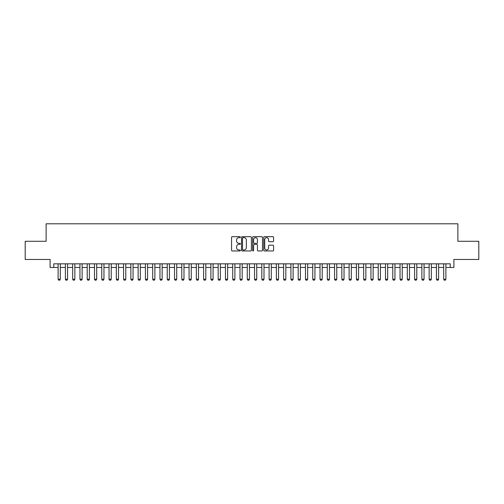 <?xml version="1.0" encoding="UTF-8"?>
<svg xmlns="http://www.w3.org/2000/svg" width="504" height="504" viewBox="0 0 504 504"><rect width="100%" height="100%" fill="white"/><g stroke="black" fill="none" stroke-linecap="round" stroke-linejoin="round"><path stroke-width="0.76" d="M240.358 237.176A0.498 0.498 0 0 0 239.86 236.672L232.275 236.672A0.712 0.712 0 0 0 231.556 237.39L231.556 250.242A0.712 0.712 0 0 0 232.275 250.954L239.86 250.954A0.498 0.498 0 0 0 240.358 250.457A0.498 0.498 0 0 0 239.86 249.959L238.877 249.959A2.287 2.287 0 0 1 236.597 247.672L236.597 246.601A2.287 2.287 0 0 1 238.877 244.314L239.86 244.314A0.498 0.498 0 0 0 240.358 243.816A0.498 0.498 0 0 0 239.86 243.319L238.877 243.319A2.287 2.287 0 0 1 236.597 241.032L236.597 239.961A2.287 2.287 0 0 1 238.877 237.674L239.86 237.674A0.498 0.498 0 0 0 240.358 237.176M272.872 241.712A0.712 0.712 0 0 0 273.584 240.994L273.584 237.39A0.712 0.712 0 0 0 272.872 236.672L264.442 236.672A0.712 0.712 0 0 0 263.731 237.39L263.731 250.242A0.712 0.712 0 0 0 264.442 250.954L272.872 250.954A0.712 0.712 0 0 0 273.584 250.242L273.584 245.889A0.712 0.712 0 0 0 272.872 245.171L269.262 245.171A0.712 0.712 0 0 0 268.55 245.889L268.55 248.044A1.909 1.909 0 0 1 266.641 249.959A1.909 1.909 0 0 1 264.726 248.044L264.726 239.583A1.909 1.909 0 0 1 266.641 237.674A1.909 1.909 0 0 1 268.55 239.583L268.55 240.994A0.712 0.712 0 0 0 269.262 241.712L272.872 241.712M53.752 267.46L53.752 263.825L450.248 263.825L450.248 267.46L453.884 267.46L453.884 259.459L478.8 259.459L478.8 241.271L457.884 241.271L457.884 223.808L46.116 223.808L46.116 241.271L25.2 241.271L25.2 259.459L50.117 259.459L50.117 267.46L58.117 267.46M251.376 237.39A0.712 0.712 0 0 0 250.658 236.672L242.235 236.672A0.712 0.712 0 0 0 241.523 237.39L241.523 250.242A0.712 0.712 0 0 0 242.235 250.954L250.658 250.954A0.712 0.712 0 0 0 251.376 250.242L251.376 237.39M253.342 236.672L261.765 236.672A0.712 0.712 0 0 1 262.477 237.39L262.477 250.242A0.712 0.712 0 0 1 261.765 250.954L258.161 250.954A0.712 0.712 0 0 1 257.443 250.242L257.443 245.032A0.712 0.712 0 0 0 256.731 244.314L254.337 244.314A0.712 0.712 0 0 0 253.625 245.032L253.625 250.457A0.498 0.498 0 0 1 253.128 250.954A0.498 0.498 0 0 1 252.624 250.457L252.624 237.39A0.712 0.712 0 0 1 253.342 236.672M60.304 267.46L65.394 267.46M67.58 267.46L72.67 267.46M74.85 267.46L79.947 267.46M82.127 267.46L87.217 267.46M89.403 267.46L94.494 267.46M96.68 267.46L101.77 267.46M103.95 267.46L109.047 267.46M111.227 267.46L116.323 267.46M118.503 267.46L123.593 267.46M125.779 267.46L130.87 267.46M133.05 267.46L138.146 267.46M140.326 267.46L145.423 267.46M147.603 267.46L152.693 267.46M154.879 267.46L159.97 267.46M162.156 267.46L167.246 267.46M169.426 267.46L174.523 267.46M176.702 267.46L181.793 267.46M183.979 267.46L189.069 267.46M191.255 267.46L196.346 267.46M198.526 267.46L203.622 267.46M205.802 267.46L210.899 267.46M213.079 267.46L218.169 267.46M220.355 267.46L225.446 267.46M227.632 267.46L232.722 267.46M234.902 267.46L239.999 267.46M242.178 267.46L247.269 267.46M249.455 267.46L254.545 267.46M256.731 267.46L261.822 267.46M264.002 267.46L269.098 267.46M271.278 267.46L276.368 267.46M278.554 267.46L283.645 267.46M285.831 267.46L290.921 267.46M293.101 267.46L298.198 267.46M300.378 267.46L305.474 267.46M307.654 267.46L312.745 267.46M314.931 267.46L320.021 267.46M322.207 267.46L327.298 267.46M329.477 267.46L334.574 267.46M336.754 267.46L341.844 267.46M344.03 267.46L349.121 267.46M351.307 267.46L356.397 267.46M358.577 267.46L363.674 267.46M365.854 267.46L370.95 267.46M373.13 267.46L378.221 267.46M380.407 267.46L385.497 267.46M387.677 267.46L392.774 267.46M394.953 267.46L400.05 267.46M402.23 267.46L407.32 267.46M409.506 267.46L414.597 267.46M416.783 267.46L421.873 267.46M424.053 267.46L429.15 267.46M431.329 267.46L436.42 267.46M438.606 267.46L443.696 267.46M445.882 267.46L450.248 267.46M243.023 237.674A0.498 0.498 0 0 0 242.518 238.172L242.518 249.455A0.498 0.498 0 0 0 243.023 249.959L244.056 249.959A2.287 2.287 0 0 0 246.343 247.672L246.343 239.961A2.287 2.287 0 0 0 244.056 237.674L243.023 237.674M257.443 239.621A1.909 1.909 0 0 0 255.534 237.712A1.909 1.909 0 0 0 253.625 239.621L253.625 242.6A0.712 0.712 0 0 0 254.337 243.319L256.731 243.319A0.712 0.712 0 0 0 257.443 242.6L257.443 239.621M60.304 263.825L60.304 279.248L59.755 280.192L58.666 280.192L58.117 279.248L58.117 263.825M58.117 279.248L60.304 279.248M67.58 263.825L67.58 279.248L67.032 280.192L65.942 280.192L65.394 279.248L65.394 263.825M65.394 279.248L67.58 279.248M74.85 263.825L74.85 279.248L74.309 280.192L73.212 280.192L72.67 279.248L72.67 263.825M72.67 279.248L74.85 279.248M82.127 263.825L82.127 279.248L81.579 280.192L80.489 280.192L79.947 279.248L79.947 263.825M79.947 279.248L82.127 279.248M89.403 263.825L89.403 279.248L88.855 280.192L87.765 280.192L87.217 279.248L87.217 263.825M87.217 279.248L89.403 279.248M96.68 263.825L96.68 279.248L96.132 280.192L95.042 280.192L94.494 279.248L94.494 263.825M94.494 279.248L96.68 279.248M103.95 263.825L103.95 279.248L103.408 280.192L102.318 280.192L101.77 279.248L101.77 263.825M101.77 279.248L103.95 279.248M111.227 263.825L111.227 279.248L110.685 280.192L109.588 280.192L109.047 279.248L109.047 263.825M109.047 279.248L111.227 279.248M118.503 263.825L118.503 279.248L117.955 280.192L116.865 280.192L116.323 279.248L116.323 263.825M116.323 279.248L118.503 279.248M125.779 263.825L125.779 279.248L125.231 280.192L124.142 280.192L123.593 279.248L123.593 263.825M123.593 279.248L125.779 279.248M133.05 263.825L133.05 279.248L132.508 280.192L131.418 280.192L130.87 279.248L130.87 263.825M130.87 279.248L133.05 279.248M140.326 263.825L140.326 279.248L139.784 280.192L138.688 280.192L138.146 279.248L138.146 263.825M138.146 279.248L140.326 279.248M147.603 263.825L147.603 279.248L147.055 280.192L145.965 280.192L145.423 279.248L145.423 263.825M145.423 279.248L147.603 279.248M154.879 263.825L154.879 279.248L154.331 280.192L153.241 280.192L152.693 279.248L152.693 263.825M152.693 279.248L154.879 279.248M162.156 263.825L162.156 279.248L161.608 280.192L160.518 280.192L159.97 279.248L159.97 263.825M159.97 279.248L162.156 279.248M169.426 263.825L169.426 279.248L168.884 280.192L167.794 280.192L167.246 279.248L167.246 263.825M167.246 279.248L169.426 279.248M176.702 263.825L176.702 279.248L176.161 280.192L175.064 280.192L174.523 279.248L174.523 263.825M174.523 279.248L176.702 279.248M183.979 263.825L183.979 279.248L183.431 280.192L182.341 280.192L181.793 279.248L181.793 263.825M181.793 279.248L183.979 279.248M191.255 263.825L191.255 279.248L190.707 280.192L189.617 280.192L189.069 279.248L189.069 263.825M189.069 279.248L191.255 279.248M198.526 263.825L198.526 279.248L197.984 280.192L196.894 280.192L196.346 279.248L196.346 263.825M196.346 279.248L198.526 279.248M205.802 263.825L205.802 279.248L205.26 280.192L204.164 280.192L203.622 279.248L203.622 263.825M203.622 279.248L205.802 279.248M213.079 263.825L213.079 279.248L212.531 280.192L211.441 280.192L210.899 279.248L210.899 263.825M210.899 279.248L213.079 279.248M220.355 263.825L220.355 279.248L219.807 280.192L218.717 280.192L218.169 279.248L218.169 263.825M218.169 279.248L220.355 279.248M227.632 263.825L227.632 279.248L227.083 280.192L225.994 280.192L225.446 279.248L225.446 263.825M225.446 279.248L227.632 279.248M234.902 263.825L234.902 279.248L234.36 280.192L233.264 280.192L232.722 279.248L232.722 263.825M232.722 279.248L234.902 279.248M242.178 263.825L242.178 279.248L241.63 280.192L240.54 280.192L239.999 279.248L239.999 263.825M239.999 279.248L242.178 279.248M249.455 263.825L249.455 279.248L248.907 280.192L247.817 280.192L247.269 279.248L247.269 263.825M247.269 279.248L249.455 279.248M256.731 263.825L256.731 279.248L256.183 280.192L255.093 280.192L254.545 279.248L254.545 263.825M254.545 279.248L256.731 279.248M264.002 263.825L264.002 279.248L263.46 280.192L262.37 280.192L261.822 279.248L261.822 263.825M261.822 279.248L264.002 279.248M271.278 263.825L271.278 279.248L270.736 280.192L269.64 280.192L269.098 279.248L269.098 263.825M269.098 279.248L271.278 279.248M278.554 263.825L278.554 279.248L278.006 280.192L276.916 280.192L276.368 279.248L276.368 263.825M276.368 279.248L278.554 279.248M285.831 263.825L285.831 279.248L285.283 280.192L284.193 280.192L283.645 279.248L283.645 263.825M283.645 279.248L285.831 279.248M293.101 263.825L293.101 279.248L292.559 280.192L291.469 280.192L290.921 279.248L290.921 263.825M290.921 279.248L293.101 279.248M300.378 263.825L300.378 279.248L299.836 280.192L298.74 280.192L298.198 279.248L298.198 263.825M298.198 279.248L300.378 279.248M307.654 263.825L307.654 279.248L307.106 280.192L306.016 280.192L305.474 279.248L305.474 263.825M305.474 279.248L307.654 279.248M314.931 263.825L314.931 279.248L314.383 280.192L313.293 280.192L312.745 279.248L312.745 263.825M312.745 279.248L314.931 279.248M322.207 263.825L322.207 279.248L321.659 280.192L320.569 280.192L320.021 279.248L320.021 263.825M320.021 279.248L322.207 279.248M329.477 263.825L329.477 279.248L328.936 280.192L327.839 280.192L327.298 279.248L327.298 263.825M327.298 279.248L329.477 279.248M336.754 263.825L336.754 279.248L336.206 280.192L335.116 280.192L334.574 279.248L334.574 263.825M334.574 279.248L336.754 279.248M344.03 263.825L344.03 279.248L343.482 280.192L342.392 280.192L341.844 279.248L341.844 263.825M341.844 279.248L344.03 279.248M351.307 263.825L351.307 279.248L350.759 280.192L349.669 280.192L349.121 279.248L349.121 263.825M349.121 279.248L351.307 279.248M358.577 263.825L358.577 279.248L358.035 280.192L356.945 280.192L356.397 279.248L356.397 263.825M356.397 279.248L358.577 279.248M365.854 263.825L365.854 279.248L365.312 280.192L364.216 280.192L363.674 279.248L363.674 263.825M363.674 279.248L365.854 279.248M373.13 263.825L373.13 279.248L372.582 280.192L371.492 280.192L370.95 279.248L370.95 263.825M370.95 279.248L373.13 279.248M380.407 263.825L380.407 279.248L379.859 280.192L378.769 280.192L378.221 279.248L378.221 263.825M378.221 279.248L380.407 279.248M387.677 263.825L387.677 279.248L387.135 280.192L386.045 280.192L385.497 279.248L385.497 263.825M385.497 279.248L387.677 279.248M394.953 263.825L394.953 279.248L394.411 280.192L393.315 280.192L392.774 279.248L392.774 263.825M392.774 279.248L394.953 279.248M402.23 263.825L402.23 279.248L401.682 280.192L400.592 280.192L400.05 279.248L400.05 263.825M400.05 279.248L402.23 279.248M409.506 263.825L409.506 279.248L408.958 280.192L407.868 280.192L407.32 279.248L407.32 263.825M407.32 279.248L409.506 279.248M416.783 263.825L416.783 279.248L416.235 280.192L415.145 280.192L414.597 279.248L414.597 263.825M414.597 279.248L416.783 279.248M424.053 263.825L424.053 279.248L423.511 280.192L422.421 280.192L421.873 279.248L421.873 263.825M421.873 279.248L424.053 279.248M431.329 263.825L431.329 279.248L430.788 280.192L429.691 280.192L429.15 279.248L429.15 263.825M429.15 279.248L431.329 279.248M438.606 263.825L438.606 279.248L438.058 280.192L436.968 280.192L436.42 279.248L436.42 263.825M436.42 279.248L438.606 279.248M445.882 263.825L445.882 279.248L445.334 280.192L444.245 280.192L443.696 279.248L443.696 263.825M443.696 279.248L445.882 279.248"/></g></svg>
